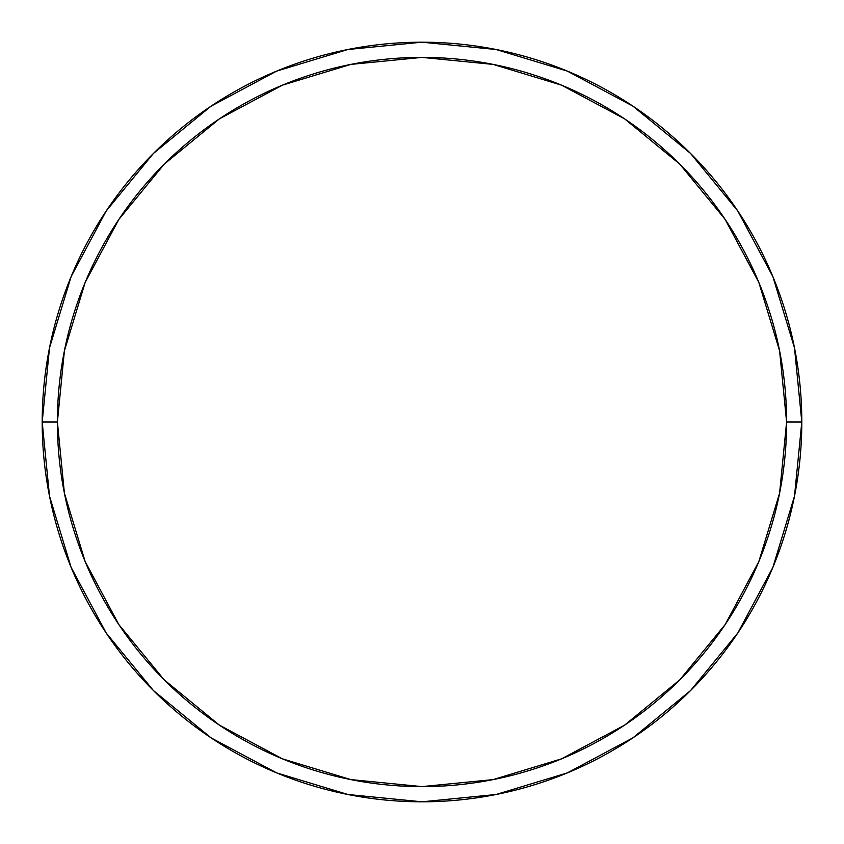<?xml version="1.0" encoding="UTF-8"?>
<svg xmlns="http://www.w3.org/2000/svg" width="844" height="844" viewBox="0 0 844 844"><rect width="100%" height="100%" fill="white"/><g stroke="black" fill="none" stroke-linecap="round" stroke-linejoin="round"><path stroke-width="1.27" d="M42.2 422A379.8 379.8 0 0 0 422 801.8A379.8 379.8 0 0 0 801.8 422L786.608 422A364.608 364.608 0 0 1 422 786.608A364.608 364.608 0 0 1 57.392 422L64.397 493.128L85.149 561.534L118.835 624.571L164.179 679.821L219.429 725.165L282.466 758.851L350.872 779.603L422 786.608L493.128 779.603L561.534 758.851L624.571 725.165L679.821 679.821L725.165 624.571L758.851 561.534L779.603 493.128L786.608 422L779.603 350.872L758.851 282.466L725.165 219.429L679.821 164.179L624.571 118.835L561.534 85.149L493.128 64.397L422 57.392L350.872 64.397L282.466 85.149L219.429 118.835L164.179 164.179L118.835 219.429L85.149 282.466L64.397 350.872L57.392 422L42.2 422L57.392 422A364.608 364.608 0 0 1 422 57.392A364.608 364.608 0 0 1 786.608 422L801.8 422A379.8 379.8 0 0 0 422 42.2A379.8 379.8 0 0 0 42.2 422A379.8 379.8 0 0 1 422 42.2A379.8 379.8 0 0 1 801.8 422A379.8 379.8 0 0 1 422 801.8A379.8 379.8 0 0 1 42.2 422L49.501 347.907L71.107 276.653L106.133 211.095M106.207 210.989L153.439 153.439L210.894 106.281M210.989 106.207L276.653 71.107L347.907 49.501L421.873 42.2M422 42.2L496.093 49.501L567.347 71.107L632.905 106.133M633.011 106.207L690.561 153.439L737.719 210.894M737.793 210.989L772.893 276.653L794.499 347.907L801.8 421.873M801.8 422L794.499 496.093L772.893 567.347L737.867 632.905M737.793 633.011L690.561 690.561L633.106 737.719M633.011 737.793L567.347 772.893L496.093 794.499L422.127 801.8M422 801.8L347.907 794.499L276.653 772.893L211.095 737.867M210.989 737.793L153.439 690.561L106.281 633.106M106.207 633.011L71.107 567.347L49.501 496.093L42.2 422.127"/></g></svg>
